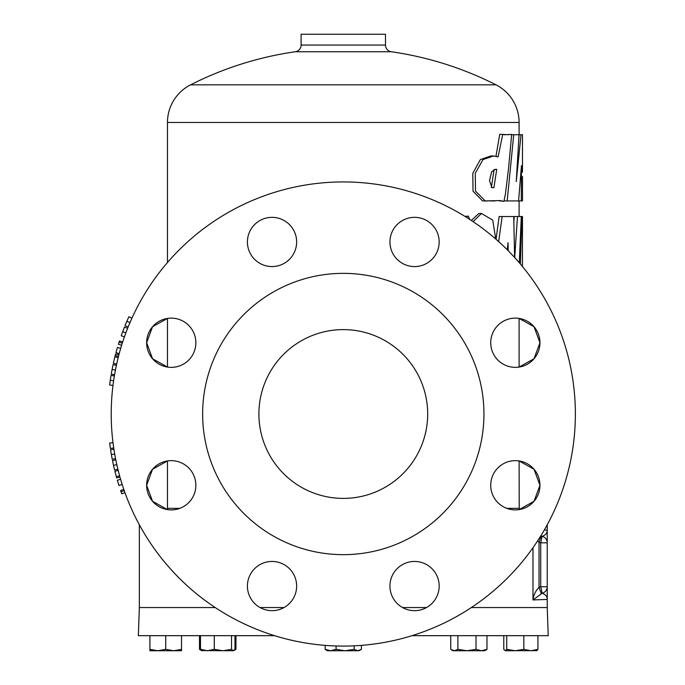 <?xml version="1.0" encoding="UTF-8"?>
<svg xmlns="http://www.w3.org/2000/svg" width="685" height="685" viewBox="0 0 685 685"><rect width="100%" height="100%" fill="white"/><g stroke="black" fill="none" stroke-linecap="round" stroke-linejoin="round"><path stroke-width="1.03" d="M517.937 200.919L519.102 200.979M494.065 169.615L491.342 187.562L493.911 187.673L496.728 169.349L495.169 169.409L491.684 171.747L489.492 180.532L491.907 187.63L492.883 187.57M507.337 134.714L502.73 134.371L498.106 156.874L493.705 155.957L482.976 159.579L475.27 173.339L475.527 191.226L485.254 200.919L500.05 200.577L503.92 201.373L505.427 194.026L508.587 168.099L511.669 134.431L507.337 134.714M504.725 134.714L503.997 134.739M502.73 134.371L499.725 134.371L495.983 156.266M493.705 155.957L490.871 155.957L480.348 159.579L472.778 173.339L473.035 191.226L482.582 200.919L486.872 201.039M495.726 239.014L492.721 220.125L481.469 213.472L473.112 221.64M469.627 219.337L468.36 216.126L465.569 216.76M481.469 213.472L478.866 213.472L471.374 220.476M468.36 216.135L464.944 216.374M296.639 586.052A24.617 24.617 0 0 0 272.031 561.443A24.617 24.617 0 0 0 247.413 586.052A24.617 24.617 0 0 0 272.031 610.669A24.617 24.617 0 0 0 296.639 586.052M439.171 586.052A24.617 24.617 0 0 0 414.553 561.443A24.617 24.617 0 0 0 389.945 586.052A24.617 24.617 0 0 0 414.553 610.669A24.617 24.617 0 0 0 439.171 586.052M539.951 485.271A24.617 24.617 0 0 0 515.334 460.654A24.617 24.617 0 0 0 490.725 485.271A24.617 24.617 0 0 0 515.334 509.888A24.617 24.617 0 0 0 539.951 485.271L534.06 501.24L519.221 509.58L519.102 460.945L534.026 469.251L539.951 485.271M539.951 342.74A24.617 24.617 0 0 0 515.334 318.131A24.617 24.617 0 0 0 490.725 342.74A24.617 24.617 0 0 0 515.334 367.357A24.617 24.617 0 0 0 539.951 342.74L534.026 358.76L519.102 367.066L519.102 318.422L534.026 326.719L539.951 342.74M439.171 241.959A24.617 24.617 0 0 0 414.553 217.35A24.617 24.617 0 0 0 389.945 241.959A24.617 24.617 0 0 0 414.553 266.576A24.617 24.617 0 0 0 439.171 241.959M296.639 241.959A24.617 24.617 0 0 0 272.031 217.35A24.617 24.617 0 0 0 247.413 241.959A24.617 24.617 0 0 0 272.031 266.576A24.617 24.617 0 0 0 296.639 241.959M195.859 342.74A24.617 24.617 0 0 0 171.241 318.131A24.617 24.617 0 0 0 146.633 342.74L152.558 326.719L167.474 318.422L167.474 367.066L152.558 358.76L146.633 342.74A24.617 24.617 0 0 0 171.241 367.357A24.617 24.617 0 0 0 195.859 342.74M195.859 485.271A24.617 24.617 0 0 0 171.241 460.654A24.617 24.617 0 0 0 146.633 485.271L152.558 469.251L167.474 460.945L167.474 508.338A6.747 6.747 0 0 1 167.363 509.58L152.515 501.24L146.633 485.271A24.617 24.617 0 0 0 171.241 509.888A24.617 24.617 0 0 0 195.859 485.271M258.904 414.005A84.392 84.392 0 0 0 343.288 498.397A84.392 84.392 0 0 0 427.68 414.005A84.392 84.392 0 0 0 343.288 329.613A84.392 84.392 0 0 0 258.904 414.005M274.574 635.671L138.361 635.671L139.346 607.544L215.218 607.544M260.026 607.544L284.027 607.544M402.549 607.544L426.558 607.544M471.366 607.544L547.238 607.544L548.214 635.671L412.01 635.671M202.64 414.005A140.648 140.648 0 0 0 343.288 554.662A140.648 140.648 0 0 0 483.944 414.005A140.648 140.648 0 0 0 343.288 273.358A140.648 140.648 0 0 0 202.64 414.005M111.218 414.005A232.069 232.069 0 0 0 343.288 646.083A232.069 232.069 0 0 0 575.366 414.005A232.069 232.069 0 0 0 343.288 181.936A232.069 232.069 0 0 0 111.218 414.005M111.364 454.6L112.237 459.275L115.551 458.625L114.695 454.018L111.364 454.6L110.568 449.728L113.907 449.214L114.241 451.364M113.513 465.363L114.592 469.996L117.871 469.191L116.801 464.627L113.513 465.363L112.486 460.534L115.791 459.866L116.236 461.998M391.281 51.743A337.559 337.559 0 0 1 496 84.829L190.584 84.829L496 84.829A42.196 42.196 0 0 1 519.102 122.461L167.474 122.461A42.196 42.196 0 0 1 190.584 84.829A337.559 337.559 0 0 1 295.303 51.743A6.747 6.747 0 0 0 301.092 45.064L301.092 34.25L385.484 34.25L385.484 45.064A6.747 6.747 0 0 0 391.281 51.743L295.303 51.743M547.238 607.544L547.238 530.139L544.284 530.027M532.99 547.692L532.99 599.949L547.238 599.435C547.195 596.412 545.5 594.357 542.143 593.261L532.99 599.949C533.546 595.188 535.559 590.958 539.035 587.259L541.21 593.527M537.597 540.902L539.035 542.306L540.722 542.837L542.143 536.304C545.5 535.216 547.195 533.153 547.238 530.139L547.238 524.753M139.346 607.544L139.346 524.753M489.561 200.91L494.861 200.962M498.423 200.688L503.92 201.373M511.669 134.431L504.477 134.714M519.29 262.74L521.302 216.503L514.195 216.503L513.853 222.223M514.606 257.457L513.733 216.537L499.142 216.537L496.051 239.305M519.102 216.503L519.102 200.919L520.797 200.936M519.102 134.714L519.102 122.461M167.474 262.518L167.474 122.461M540.722 586.737L539.035 587.259L539.035 542.306L541.21 536.038L542.143 536.304A6.747 6.739 -0 0 1 547.238 542.837L540.722 542.837L540.722 586.737L542.143 593.261A6.747 6.739 180 0 0 547.238 586.737L540.722 586.737M129.979 322.592L126.879 321.265L128.866 316.753L131.94 318.148L129.08 324.724M128.729 325.563L128.172 326.933L125.047 325.666L126.879 321.265M125.723 333.244L125.458 333.955M122.29 332.79L122.564 332.071A235.452 235.452 0 0 1 122.709 331.668L124.499 327.028L127.633 328.269L126.4 331.446M124.405 336.883L121.219 335.761L122.709 331.668L125.869 332.85L124.867 335.582M115.414 370.08L112.1 369.438L113.076 364.617L116.381 365.328L114.986 372.357M114.823 373.248L114.566 374.704L111.244 374.138L112.1 369.438M110.268 380.278L109.634 384.996L112.982 385.407L113.607 380.757L110.268 380.278L111.03 375.397L114.361 375.954L114.01 378.094M113.719 447.964L110.379 448.461A235.452 235.452 0 0 1 109.634 443.024L112.982 442.604M111.698 456.458L111.886 457.477A235.452 235.452 0 0 0 112.126 458.736M113.933 467.213L114.164 468.215A235.452 235.452 0 0 0 114.463 469.465M119.944 477.043L116.69 477.959A235.452 235.452 0 0 1 114.9 471.237L118.18 470.415M116.347 476.726L119.601 475.827M122.17 484.466L118.959 485.485A235.452 235.452 0 0 1 117.349 480.245L120.586 479.294M124.953 492.661L121.776 493.808A235.452 235.452 0 0 1 120.62 490.528L123.814 489.433M121.04 491.736L124.225 490.623M110.002 382.153L109.865 383.18A235.452 235.452 0 0 0 109.703 384.448M111.895 370.491L111.467 372.845M116.647 364.086L113.35 363.367A235.452 235.452 0 0 1 114.9 356.774A235.452 235.452 0 0 1 115.217 355.532A235.452 235.452 0 0 1 115.628 353.94L118.899 354.804M115.217 355.532L118.488 356.371M114.9 356.774L118.18 357.596L117.195 361.671M119.224 353.58L115.962 352.707A235.452 235.452 0 0 1 117.452 347.423L120.688 348.374M121.63 345.266L118.402 344.272A235.452 235.452 0 0 1 119.07 342.175A235.452 235.452 0 0 1 119.464 340.959L122.666 342.003M119.07 342.175L122.281 343.202M123.471 329.665A235.452 235.452 0 0 1 124.293 327.533M122.795 331.429L121.716 334.383M126.46 322.25L125.535 324.459M165.719 649.337L157.815 650.75L149.912 649.337L149.912 650.75L173.622 650.75L165.719 649.337L165.719 635.671M149.912 635.671L149.912 649.337M181.525 649.337L173.622 650.75L181.525 650.75L181.525 635.671M214.285 635.671L214.285 649.337L207.384 650.75L200.482 649.337L202.203 650.75M200.482 635.671L200.482 649.337M231.539 635.671L231.539 649.337L222.908 650.75L214.285 649.337M234.972 635.671L234.972 649.337L233.251 650.75L231.539 649.337M235.957 635.671L235.957 649.337L233.534 650.75L201.63 650.587M336.07 649.337L330.615 650.75L325.161 649.337L327.481 650.75L345.129 650.75L336.07 649.337L336.07 645.972M325.161 645.373L325.161 649.337M354.196 649.337L345.129 650.75L357.81 650.75L354.196 649.337L354.196 645.827M361.423 645.373L361.423 649.337L357.81 650.75L360.507 649.937M457.897 635.671L457.897 649.337L454.318 650.75L450.73 649.337L450.73 635.671M476.024 635.671L476.024 649.337L466.964 650.75L457.897 649.337M486.975 635.671L486.975 649.337L481.504 650.75L476.024 649.337M451.663 649.954L453.042 650.75L484.663 650.75L486.975 649.337M506.737 635.671L506.737 649.337L505.265 650.75L503.783 649.337L503.783 635.671M523.819 635.671L523.819 649.337L515.274 650.75L506.737 649.337M537.939 635.671L537.939 649.337L530.875 650.75L523.819 649.337M536.466 650.75L537.939 649.337M505.265 650.75L536.886 650.63M483.387 650.75L484.629 650.75M359.625 650.45L358.597 650.75M199.498 635.671L199.498 649.337L201.921 650.75M201.005 650.039L199.498 649.337M235.469 649.637L234.279 650.228M521.302 216.503L522.484 216.503L522.432 266.474M521.927 216.503L520.386 264.016M517.483 216.503L514.7 257.551M502.139 216.537L498.654 241.608M507.251 249.768L508.039 242.67L508.184 250.701M522.475 172.2L522.475 134.714L521.028 134.714L516.25 181.602L519.067 134.714L521.028 134.714M512.072 134.714L519.067 134.714M504.091 200.936L518.588 200.936L521.448 165.667L521.294 200.919L521.859 200.91M513.733 134.714L507.183 200.936M485.254 200.919L482.582 200.919M167.474 508.338L179.838 508.338M301.092 45.064L385.484 45.064M506.746 508.338L519.102 508.338L506.746 508.338M494.767 169.435L495.931 169.435M522.484 200.91L522.484 176.49M522.484 143.473L522.484 134.714"/></g></svg>
